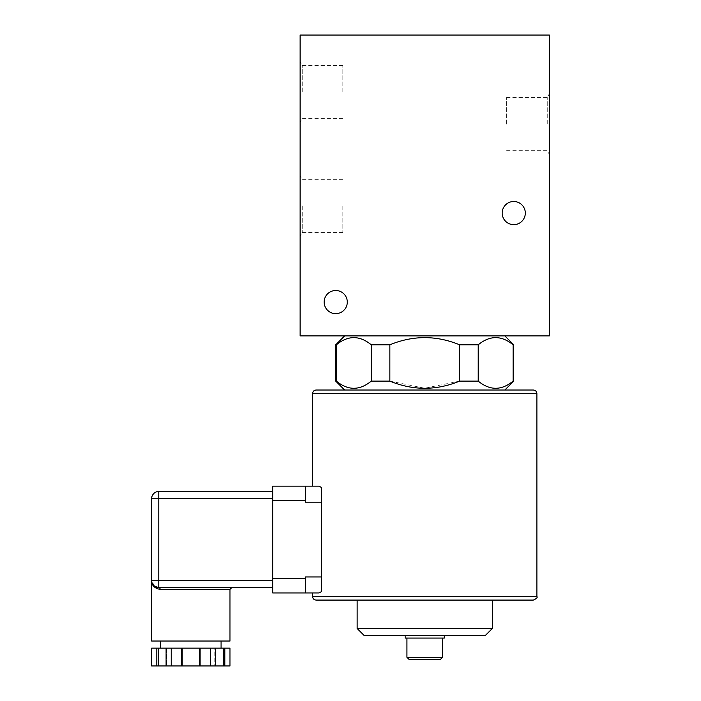 <?xml version="1.0" encoding="UTF-8"?>
<svg xmlns="http://www.w3.org/2000/svg" width="701" height="701" viewBox="0 0 701 701"><rect width="100%" height="100%" fill="white"/><g stroke="black" fill="none" stroke-linecap="round" stroke-linejoin="round"><path stroke-width="0.53" stroke-dasharray="3.5 2.63" d="M525.312 213.069A11.575 11.575 0 0 0 507.962 203.045A11.575 11.575 0 0 0 507.962 223.093A11.575 11.575 0 0 0 525.312 213.069M347.293 302.078A11.575 11.575 0 0 0 329.934 292.054A11.575 11.575 0 0 0 329.934 312.103A11.575 11.575 0 0 0 347.293 302.078M549.347 124.059L549.347 93.794L549.347 124.059M547.244 124.059L547.244 97.448L547.244 124.059M506.621 124.059L506.621 97.448L506.621 124.059M300.124 205.945L300.124 236.211L300.124 205.945M302.227 205.945L302.227 232.566L302.227 205.945M342.842 205.945L342.842 232.566L342.842 205.945M300.124 92.015L300.124 61.749L300.124 92.015M302.227 92.015L302.227 65.403L302.227 92.015M342.842 92.015L342.842 65.403L342.842 92.015M166.093 665.95L166.093 648.145L166.794 648.145L166.794 665.95L158.189 665.95L158.189 648.145L166.794 648.145L166.093 648.145L166.794 648.145L166.794 665.95L182.207 665.95L182.207 648.145L181.515 648.145L181.515 665.95M151.653 665.95L158.189 665.95M199.426 665.95L200.118 665.95L200.118 648.145L199.426 648.145L199.426 665.95L182.207 665.95M200.118 665.95L215.54 665.95L214.839 665.95L215.54 665.95L215.54 648.145L200.118 648.145M223.453 665.95L224.846 665.95L224.846 648.145L223.453 648.145L223.453 665.95L215.54 665.95M224.846 665.95L229.981 665.95M223.453 648.145L214.839 648.145L214.839 665.95L214.839 648.145L215.54 648.145M224.846 648.145L229.981 648.145M210.396 665.95L210.396 648.145M166.093 648.145L181.515 648.145M171.237 665.95L171.237 648.145M199.426 648.145L182.207 648.145M156.787 665.95L156.787 648.145L158.189 648.145M151.653 648.145L156.787 648.145M190.821 648.145L160.555 648.145L190.821 648.145M190.821 641.029L160.555 641.029L190.821 641.029M272.707 587.622L272.707 580.498L272.707 587.622L158.776 587.622A1.779 1.393 -90 0 1 160.17 589.401C154.413 588.288 151.574 585.317 151.653 580.498L154.43 586.15M229.981 641.029L151.653 641.029M151.653 580.498A7.124 7.124 0 0 0 158.776 587.622A7.124 7.124 0 0 1 151.653 580.498L158.776 580.498L158.776 587.622M151.653 498.613A7.124 7.124 0 0 1 158.776 491.489A7.124 7.124 0 0 0 151.653 498.613L158.776 498.613L158.776 580.498L272.707 580.498L272.707 498.613L272.707 580.498M272.707 491.489L272.707 498.613L272.707 491.489M312.585 592.958L318.999 592.958L321.479 591.626L321.479 487.484L321.479 591.626L321.479 487.484L318.999 486.152L312.585 486.152M305.461 486.152L305.461 502.17L305.461 486.152L305.461 500.391L272.707 500.391L272.707 486.152M318.999 592.958L305.461 592.958L305.461 576.941L305.461 592.958L305.461 576.941L321.479 576.941M321.479 502.17L305.461 502.17L305.461 500.391M272.707 592.958L272.707 500.391M533.33 600.082L316.142 600.082M357.142 600.082L434.664 600.082M533.33 390.019L316.142 390.019M424.736 390.019L344.629 390.019L424.736 390.019M461.433 335.902L300.124 335.902L300.124 35.05L549.347 35.05L549.347 335.902L461.433 335.902M336.375 381.116C348.003 390.667 359.631 390.667 371.258 381.116L371.258 344.804C359.631 335.253 348.003 335.253 336.375 344.804L336.375 381.116L335.726 381.116M389.852 381.116L424.736 388.24L459.619 381.116L459.619 344.804C436.364 335.253 413.108 335.253 389.852 344.804L389.852 381.116L371.258 381.116M478.213 381.116C489.841 390.667 501.469 390.667 513.097 381.116L513.097 344.804C501.469 335.253 489.841 335.253 478.213 344.804L478.213 381.116L459.619 381.116M336.375 344.804L335.726 344.804M513.745 344.804L513.097 344.804M478.213 344.804L459.619 344.804M389.852 344.804L371.258 344.804M513.745 381.116L513.097 381.116M364.231 635.57L485.241 635.57M444.32 635.57L405.152 635.57L444.32 635.57M357.142 628.482L492.321 628.482M405.152 638.068L444.32 638.068M433.192 638.068L406.93 638.068L433.192 638.068M440.403 659.431L409.069 659.431M229.981 589.401L160.17 589.401M158.776 491.489L158.776 498.613L272.707 498.613M305.461 578.719L272.707 578.719M536.887 596.525L312.585 596.525M536.887 393.576L312.585 393.576M406.93 657.293L442.533 657.293M506.621 150.671L547.244 150.671L549.347 154.325M506.621 97.448L547.244 97.448L549.347 93.794M342.842 179.333L302.227 179.333L300.124 175.688M342.842 232.566L302.227 232.566L300.124 236.211M342.842 65.403L302.227 65.403L300.124 61.749M342.842 118.627L302.227 118.627L300.124 122.281M152.976 584.634L152.091 582.96"/><path stroke-width="1.05" d="M502.17 213.069A11.575 11.575 0 0 1 513.745 201.494A11.575 11.575 0 0 1 525.312 213.069A11.575 11.575 0 0 1 513.745 224.644A11.575 11.575 0 0 1 502.17 213.069M324.151 302.078A11.575 11.575 0 0 1 335.726 290.503A11.575 11.575 0 0 1 347.293 302.078A11.575 11.575 0 0 1 335.726 313.654A11.575 11.575 0 0 1 324.151 302.078M166.093 648.145L158.189 648.145L158.189 665.95L166.093 665.95L166.093 648.145L182.207 648.145L182.207 665.95L199.426 665.95L199.426 648.145L200.118 648.145L200.118 665.95L199.426 665.95M158.189 665.95L151.653 665.95L151.653 648.145L158.189 648.145M224.846 648.145L229.981 648.145L229.981 665.95L223.453 665.95L223.453 648.145L224.846 648.145L224.846 665.95M200.118 665.95L223.453 665.95M182.207 665.95L166.093 665.95M181.515 665.95L181.515 648.145M171.237 665.95L171.237 648.145M215.54 665.95L215.54 648.145L200.118 648.145M210.396 665.95L210.396 648.145M215.54 648.145L223.453 648.145M182.207 648.145L199.426 648.145M156.787 665.95L156.787 648.145M154.43 586.15L158.776 587.622A1.779 1.393 -90 0 1 160.17 589.401L229.981 589.401L231.759 587.622M272.707 587.622L158.776 587.622C153.966 586.737 151.591 584.371 151.653 580.498C151.582 585.335 154.422 588.297 160.17 589.401M229.981 589.401L229.981 641.029L151.653 641.029L151.653 580.516A7.124 7.124 0 0 0 158.776 587.622A7.124 7.124 0 0 1 151.653 580.498L151.653 498.613L151.653 580.498L158.776 580.498L158.776 498.613L151.653 498.613A7.124 7.124 0 0 1 158.776 491.489L272.707 491.489L158.776 491.489A7.124 7.124 0 0 0 151.653 498.613M305.461 486.152L272.707 486.152L305.461 486.152L305.461 502.17L321.479 502.17L321.479 487.484L318.999 486.152L305.461 486.152L312.585 486.152L312.585 393.576C312.795 391.421 313.978 390.229 316.142 390.019L533.33 390.019C535.485 390.229 536.677 391.421 536.887 393.576L312.585 393.576M321.417 591.697L321.479 576.941L305.461 576.941L305.461 592.958L318.999 592.958L312.585 592.958L312.585 596.525L536.887 596.525L536.887 393.576M321.479 591.626L318.999 592.958M321.479 502.17L321.479 576.941M272.707 486.152L272.707 592.958L305.461 592.958L272.707 592.958M312.585 596.525C312.795 598.689 313.978 599.872 316.142 600.082L533.33 600.082C536.554 598.672 537.746 597.48 536.887 596.525M434.664 600.082L357.142 600.082L357.142 628.482L492.321 628.482L492.321 600.082M388.039 335.902L549.347 335.902L549.347 35.05L300.124 35.05L300.124 335.902L388.039 335.902M513.097 381.116C501.469 390.667 489.841 390.667 478.213 381.116L478.213 344.804C489.841 335.253 501.469 335.253 513.097 344.804L513.097 381.116L513.745 381.116L513.745 344.804L513.097 344.804M459.619 381.116C436.364 390.667 413.108 390.667 389.852 381.116L389.852 344.804C413.108 335.253 436.364 335.253 459.619 344.804L459.619 381.116L478.213 381.116M371.258 381.116C359.631 390.667 348.003 390.667 336.375 381.116L336.375 344.804C348.003 335.253 359.631 335.253 371.258 344.804L371.258 381.116L389.852 381.116M344.629 335.902L335.726 344.804L336.375 344.804M371.258 344.804L389.852 344.804M459.619 344.804L478.213 344.804M344.629 390.019L335.726 381.116L336.375 381.116M492.321 628.482L485.241 635.57L364.231 635.57L357.142 628.482M444.32 635.57L444.32 638.068L405.152 638.068L405.152 635.57M409.069 659.431L440.403 659.431L442.533 657.293L406.93 657.293L409.069 659.431M158.776 587.622L158.776 580.498L272.707 580.498M272.707 498.613L158.776 498.613L158.776 491.489M305.461 500.391L272.707 500.391M305.461 578.719L272.707 578.719M160.555 641.029L160.555 648.145M221.078 641.029L221.078 648.145M152.976 584.634L152.625 584.091M156.104 587.114L154.273 586.027M504.843 335.902L513.745 344.804M335.726 381.116L335.726 344.804M504.843 390.019L513.745 381.116M442.533 657.293L442.533 638.068M406.93 657.293L406.93 638.068"/></g></svg>
